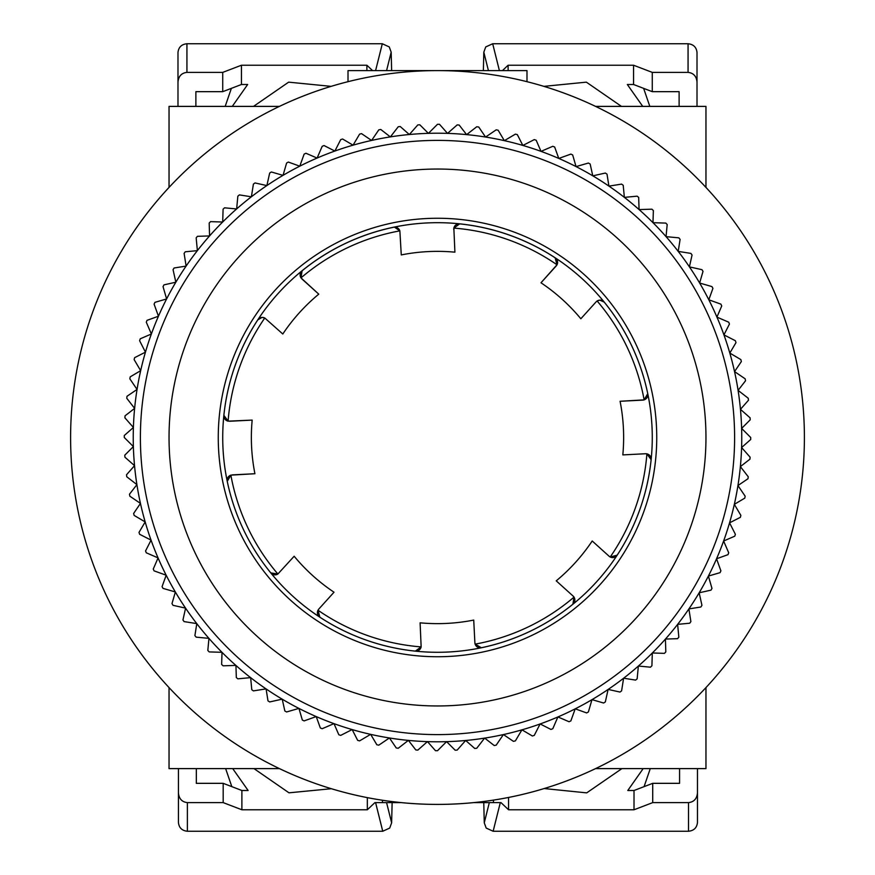 <?xml version="1.0" encoding="UTF-8"?>
<svg xmlns="http://www.w3.org/2000/svg" width="875" height="875" viewBox="0 0 875 875"><rect width="100%" height="100%" fill="white"/><g stroke="black" fill="none" stroke-linecap="round" stroke-linejoin="round"><path stroke-width="1.31" d="M224.634 418.698A5.37 5.37 0 0 1 223.869 415.341A214.769 214.769 0 0 1 647.752 393.663A214.769 214.769 0 0 1 270.78 572.895A214.769 214.769 0 0 1 223.869 415.341L228.102 421.148A210.033 210.033 0 0 1 264.775 317.997L282.789 334.009A186.134 186.134 0 0 1 318.762 294.153L300.989 277.878A210.033 210.033 0 0 1 399.864 230.869L401.275 254.92A186.134 186.134 0 0 1 454.902 252.175L453.852 228.102A5.37 5.37 0 0 0 453.742 229.491M705.961 750.706L705.961 687.586L705.961 768.611L595.569 768.611A366.898 366.898 0 0 1 279.431 768.611L169.039 768.611L169.039 687.586L169.039 750.706M169.039 124.294L169.039 187.414L169.039 106.389L279.431 106.389A366.898 366.898 0 0 1 348.009 81.681L348.009 70.602L526.991 70.602L526.991 81.681A366.898 366.898 0 0 1 595.569 106.389L705.961 106.389L705.961 187.414L705.961 124.294M169.039 187.414A366.898 366.898 0 0 0 169.039 687.586M140.394 437.5A297.106 297.106 0 0 1 437.5 140.394A297.106 297.106 0 0 1 734.606 437.5A297.106 297.106 0 0 1 437.5 734.606A297.106 297.106 0 0 1 140.394 437.5M741.759 437.5A304.259 304.259 0 0 0 140.667 370.661A304.259 304.259 0 0 0 133.372 446.589L124.294 437.5A313.206 313.206 0 0 1 124.294 435.498L133.405 427.47L124.906 417.834A313.206 313.206 0 0 1 125.037 415.833L134.63 408.395L126.755 398.245A313.206 313.206 0 0 1 127.017 396.266L137.058 389.441L129.839 378.809A313.206 313.206 0 0 1 130.222 376.852L140.667 370.661L134.127 359.603A313.206 313.206 0 0 1 134.63 357.667L145.447 352.155L139.617 340.714A313.206 313.206 0 0 1 140.241 338.811L151.386 333.988L146.289 322.197A313.206 313.206 0 0 1 147.022 320.337L158.452 316.225L154.098 304.139A313.206 313.206 0 0 1 154.952 302.334L166.611 298.944L163.034 286.606A313.206 313.206 0 0 1 163.997 284.856L175.853 282.209L173.053 269.675A313.206 313.206 0 0 1 174.125 267.991L186.112 266.087L184.111 253.4A313.206 313.206 0 0 1 185.292 251.781L197.378 250.644L196.164 237.847A313.206 313.206 0 0 1 197.444 236.316L209.584 235.933L209.18 223.092A313.206 313.206 0 0 1 210.558 221.637L222.688 222.02L223.092 209.18A313.206 313.206 0 0 1 224.558 207.812L236.644 208.961L237.847 196.164A313.206 313.206 0 0 1 239.4 194.895L251.388 196.798L253.4 184.111A313.206 313.206 0 0 1 255.019 182.941L266.875 185.588L269.675 173.053A313.206 313.206 0 0 1 271.37 171.981L283.03 175.372L286.606 163.034A313.206 313.206 0 0 1 288.367 162.072L299.786 166.184L304.139 154.098A313.206 313.206 0 0 1 305.955 153.256L317.1 158.08L322.197 146.289A313.206 313.206 0 0 1 324.056 145.556L334.884 151.069L340.714 139.617A313.206 313.206 0 0 1 342.617 139.005L353.062 145.184L359.603 134.127A313.206 313.206 0 0 1 361.55 133.634L371.591 140.459L378.809 129.839A313.206 313.206 0 0 1 380.778 129.467L390.37 136.916L398.245 126.755A313.206 313.206 0 0 1 400.225 126.514L409.336 134.542L417.834 124.906A313.206 313.206 0 0 1 419.825 124.786L428.411 133.372L437.5 124.294A313.206 313.206 0 0 1 439.502 124.294L447.53 133.405L457.166 124.906A313.206 313.206 0 0 1 459.167 125.037L466.605 134.63L476.755 126.755A313.206 313.206 0 0 1 478.734 127.017L485.559 137.058L496.191 129.839A313.206 313.206 0 0 1 498.148 130.222L504.339 140.667L515.397 134.127A313.206 313.206 0 0 1 517.333 134.63L522.845 145.447L534.286 139.617A313.206 313.206 0 0 1 536.189 140.241L541.012 151.386L552.803 146.289A313.206 313.206 0 0 1 554.663 147.022L558.775 158.452L570.861 154.098A313.206 313.206 0 0 1 572.666 154.952L576.056 166.611L588.394 163.034A313.206 313.206 0 0 1 590.144 163.997L592.791 175.853L605.325 173.053A313.206 313.206 0 0 1 607.009 174.125L608.913 186.112L621.6 184.111A313.206 313.206 0 0 1 623.219 185.292L624.356 197.378L637.153 196.164A313.206 313.206 0 0 1 638.684 197.444L639.067 209.584L651.908 209.18A313.206 313.206 0 0 1 653.363 210.558L652.98 222.688L665.82 223.092A313.206 313.206 0 0 1 667.188 224.558L666.039 236.644L678.836 237.847A313.206 313.206 0 0 1 680.105 239.4L678.202 251.388L690.889 253.4A313.206 313.206 0 0 1 692.059 255.019L689.413 266.875L701.947 269.675A313.206 313.206 0 0 1 703.019 271.37L699.628 283.03L711.966 286.606A313.206 313.206 0 0 1 712.928 288.367L708.816 299.786L720.902 304.139A313.206 313.206 0 0 1 721.744 305.955L716.92 317.1L728.711 322.197A313.206 313.206 0 0 1 729.444 324.056L723.931 334.884L735.383 340.714A313.206 313.206 0 0 1 735.995 342.617L729.816 353.062L740.873 359.603A313.206 313.206 0 0 1 741.366 361.55L734.541 371.591L745.161 378.809A313.206 313.206 0 0 1 745.533 380.778L738.084 390.37L748.245 398.245A313.206 313.206 0 0 1 748.486 400.225L740.458 409.336L750.094 417.834A313.206 313.206 0 0 1 750.214 419.825L741.628 428.411L750.706 437.5A313.206 313.206 0 0 1 750.706 439.502L741.595 447.53A304.259 304.259 0 0 0 741.759 437.5M169.039 437.5A268.461 268.461 0 0 1 437.5 169.039A268.461 268.461 0 0 1 705.961 437.5A268.461 268.461 0 0 1 437.5 705.961A268.461 268.461 0 0 1 169.039 437.5M218.258 437.5A219.242 219.242 0 0 0 437.5 656.742A219.242 219.242 0 0 0 656.742 437.5A219.242 219.242 0 0 0 437.5 218.258A219.242 219.242 0 0 0 218.258 437.5M133.372 446.589A304.259 304.259 0 0 0 737.942 485.559A304.259 304.259 0 0 0 741.595 447.53L750.094 457.166A313.206 313.206 0 0 1 749.962 459.167L740.37 466.605L748.245 476.755A313.206 313.206 0 0 1 747.983 478.734L737.942 485.559L745.161 496.191A313.206 313.206 0 0 1 744.778 498.148L734.333 504.339L740.873 515.397A313.206 313.206 0 0 1 740.37 517.333L729.553 522.845L735.383 534.286A313.206 313.206 0 0 1 734.759 536.189L723.614 541.012L728.711 552.803A313.206 313.206 0 0 1 727.978 554.663L716.548 558.775L720.902 570.861A313.206 313.206 0 0 1 720.048 572.666L708.389 576.056L711.966 588.394A313.206 313.206 0 0 1 711.003 590.144L699.147 592.791L701.947 605.325A313.206 313.206 0 0 1 700.875 607.009L688.888 608.913L690.889 621.6A313.206 313.206 0 0 1 689.708 623.219L677.622 624.356L678.836 637.153A313.206 313.206 0 0 1 677.556 638.684L665.416 639.067L665.82 651.908A313.206 313.206 0 0 1 664.442 653.363L652.312 652.98L651.908 665.82A313.206 313.206 0 0 1 650.442 667.188L638.356 666.039L637.153 678.836A313.206 313.206 0 0 1 635.6 680.105L623.612 678.202L621.6 690.889A313.206 313.206 0 0 1 619.981 692.059L608.125 689.413L605.325 701.947A313.206 313.206 0 0 1 603.63 703.019L591.97 699.628L588.394 711.966A313.206 313.206 0 0 1 586.633 712.928L575.214 708.816L570.861 720.902A313.206 313.206 0 0 1 569.045 721.744L557.9 716.92L552.803 728.711A313.206 313.206 0 0 1 550.944 729.444L540.116 723.931L534.286 735.383A313.206 313.206 0 0 1 532.383 735.995L521.938 729.816L515.397 740.873A313.206 313.206 0 0 1 513.45 741.366L503.409 734.541L496.191 745.161A313.206 313.206 0 0 1 494.222 745.533L484.63 738.084L476.755 748.245A313.206 313.206 0 0 1 474.775 748.486L465.664 740.458L457.166 750.094A313.206 313.206 0 0 1 455.175 750.214L446.589 741.628L437.5 750.706A313.206 313.206 0 0 1 435.498 750.706L427.47 741.595L417.834 750.094A313.206 313.206 0 0 1 415.833 749.962L408.395 740.37L398.245 748.245A313.206 313.206 0 0 1 396.266 747.983L389.441 737.942L378.809 745.161A313.206 313.206 0 0 1 376.852 744.778L370.661 734.333L359.603 740.873A313.206 313.206 0 0 1 357.667 740.37L352.155 729.553L340.714 735.383A313.206 313.206 0 0 1 338.811 734.759L333.988 723.614L322.197 728.711A313.206 313.206 0 0 1 320.337 727.978L316.225 716.548L304.139 720.902A313.206 313.206 0 0 1 302.334 720.048L298.944 708.389L286.606 711.966A313.206 313.206 0 0 1 284.856 711.003L282.209 699.147L269.675 701.947A313.206 313.206 0 0 1 267.991 700.875L266.087 688.888L253.4 690.889A313.206 313.206 0 0 1 251.781 689.708L250.644 677.622L237.847 678.836A313.206 313.206 0 0 1 236.316 677.556L235.933 665.416L223.092 665.82A313.206 313.206 0 0 1 221.637 664.442L222.02 652.312L209.18 651.908A313.206 313.206 0 0 1 207.812 650.442L208.961 638.356L196.164 637.153A313.206 313.206 0 0 1 194.895 635.6L196.798 623.612L184.111 621.6A313.206 313.206 0 0 1 182.941 619.981L185.588 608.125L173.053 605.325A313.206 313.206 0 0 1 171.981 603.63L175.372 591.97L163.034 588.394A313.206 313.206 0 0 1 162.072 586.633L166.184 575.214L154.098 570.861A313.206 313.206 0 0 1 153.256 569.045L158.08 557.9L146.289 552.803A313.206 313.206 0 0 1 145.556 550.944L151.069 540.116L139.617 534.286A313.206 313.206 0 0 1 139.005 532.383L145.184 521.938L134.127 515.397A313.206 313.206 0 0 1 133.634 513.45L140.459 503.409L129.839 496.191A313.206 313.206 0 0 1 129.467 494.222L136.916 484.63L126.755 476.755A313.206 313.206 0 0 1 126.514 474.775L134.542 465.664L124.906 457.166A313.206 313.206 0 0 1 124.786 455.175L133.372 446.589M453.852 228.102A5.37 5.37 0 0 1 459.659 223.869A214.769 214.769 0 0 1 555.166 257.83A214.769 214.769 0 0 0 459.659 223.869L453.852 228.102A210.033 210.033 0 0 1 557.003 264.775A5.37 5.37 0 0 1 556.216 265.923L540.991 282.789A186.134 186.134 0 0 1 580.847 318.762L596.072 301.897A5.37 5.37 0 0 1 599.78 300.136L597.122 300.989A210.033 210.033 0 0 1 644.131 399.864A5.37 5.37 0 0 1 642.764 400.116L620.08 401.275L644.131 399.864A5.37 5.37 0 0 0 647.314 397.119M300.256 273.755A5.37 5.37 0 0 0 300.989 277.878L302.105 270.78A214.769 214.769 0 0 1 393.663 227.248L394.483 227.139A5.37 5.37 0 0 1 396.867 227.577M393.663 227.248A5.37 5.37 0 0 1 394.483 227.139L399.864 230.869A5.37 5.37 0 0 0 397.294 227.773M223.869 415.341A214.769 214.769 0 0 1 257.83 319.834L262.041 317.417A5.37 5.37 0 0 1 262.467 317.406M257.83 319.834A5.37 5.37 0 0 1 262.052 317.406L264.775 317.997A5.37 5.37 0 0 0 262.883 317.439M596.072 301.897L597.122 300.989M599.78 300.136A5.37 5.37 0 0 1 604.22 302.105L599.78 300.136M557.309 260.586A5.37 5.37 0 0 1 557.003 264.775L555.166 257.83A5.37 5.37 0 0 1 557.123 260.116M540.991 282.789L557.003 264.775M302.105 270.78A5.37 5.37 0 0 0 300.278 273.678M224.667 418.753A5.37 5.37 0 0 0 228.102 421.148L252.175 420.098L229.491 421.258M273.755 574.744A5.37 5.37 0 0 0 277.878 574.011L270.78 572.895A214.769 214.769 0 0 1 227.248 481.337A5.37 5.37 0 0 1 227.489 478.341M227.686 477.881A5.37 5.37 0 0 1 230.869 475.136L254.92 473.725L232.236 474.884M273.678 574.722A5.37 5.37 0 0 1 270.78 572.895A214.769 214.769 0 0 1 227.248 481.337L230.869 475.136A210.033 210.033 0 0 0 277.878 574.011L294.153 556.237A186.134 186.134 0 0 0 334.009 592.211L318.784 609.077L334.009 592.211M418.753 650.333A5.37 5.37 0 0 0 421.148 646.898L415.341 651.131A214.769 214.769 0 0 1 319.834 617.17A5.37 5.37 0 0 1 317.877 614.884M317.691 614.414A5.37 5.37 0 0 1 317.997 610.225L318.784 609.077M319.834 617.17L317.997 610.225A210.033 210.033 0 0 0 421.148 646.898L420.098 622.825A186.134 186.134 0 0 0 473.725 620.08L474.884 642.764A5.37 5.37 0 0 0 481.337 647.752L475.136 644.131L474.884 642.764M415.341 651.131A5.37 5.37 0 0 0 418.698 650.366M574.722 601.311A5.37 5.37 0 0 1 572.895 604.22L574.011 597.122A5.37 5.37 0 0 0 573.103 596.072L574.011 597.122A210.033 210.033 0 0 1 475.136 644.131M574.744 601.245A5.37 5.37 0 0 0 574.011 597.122M556.237 580.847L573.103 596.072L556.237 580.847A186.134 186.134 0 0 0 592.211 540.991L609.077 556.216A5.37 5.37 0 0 0 610.225 557.003L609.077 556.216M650.333 456.247A5.37 5.37 0 0 0 646.898 453.852L651.131 459.659A214.769 214.769 0 0 1 617.17 555.166A5.37 5.37 0 0 1 614.884 557.123M614.414 557.309A5.37 5.37 0 0 1 610.225 557.003L617.17 555.166M651.131 459.659A5.37 5.37 0 0 0 650.366 456.302M646.898 453.852A5.37 5.37 0 0 0 645.509 453.742L646.898 453.852A210.033 210.033 0 0 1 610.225 557.003M622.825 454.902L645.509 453.742L622.825 454.902A186.134 186.134 0 0 0 620.08 401.275M644.131 399.864L647.752 393.663A214.769 214.769 0 0 0 604.22 302.105A214.769 214.769 0 0 1 647.752 393.663A5.37 5.37 0 0 1 647.511 396.659M301.897 278.928L318.762 294.153M252.175 420.098A186.134 186.134 0 0 0 254.92 473.725M804.398 437.5A366.898 366.898 0 0 0 437.5 70.602A366.898 366.898 0 0 0 70.602 437.5A366.898 366.898 0 0 0 437.5 804.398A366.898 366.898 0 0 0 804.398 437.5M331.1 86.362L288.652 82.152L253.531 106.389M649.819 106.389L643.628 88.353M508.113 70.602L508.113 65.231L633.566 65.231L633.566 84.503L627.331 84.503L642.731 106.389M679.12 91.667L679.12 106.389L679.12 91.667L652.269 91.667L633.566 84.503M195.88 106.389L195.88 91.667L195.88 106.389M225.181 106.389L231.372 88.353M177.986 106.389L177.986 82.02C178.555 76.213 181.53 72.997 186.933 72.384L222.731 72.384L222.731 91.667L241.434 84.503L247.669 84.503L232.269 106.389M621.469 106.389L586.359 82.152L543.9 86.362M652.269 91.667L652.269 72.384L688.067 72.384C693.47 72.997 696.445 76.213 697.014 82.02L697.014 106.389M222.731 91.667L195.88 91.667M241.434 84.503L241.434 65.231L366.887 65.231L366.887 70.602M386.575 70.602L391.18 52.183L389.266 46.933L382.309 43.75L186.933 43.75C181.53 44.308 178.555 47.228 177.986 52.511L177.986 82.02M697.014 82.02L697.014 52.511C696.445 47.228 693.47 44.308 688.067 43.75L492.691 43.75L485.734 46.933L483.82 52.183L483.361 70.602M633.566 65.231L652.269 72.384M508.113 65.231L502.436 70.602M241.434 65.231L222.731 72.384M372.564 70.602L366.887 65.231M391.18 52.183L391.639 70.602M544.173 788.55L586.698 792.87L621.917 768.611M225.63 768.611L231.82 786.647M367.336 797.628L367.336 809.769L241.883 809.769L241.883 790.497L248.117 790.497L232.717 768.611M196.328 783.333L196.328 768.611L196.328 783.333L223.18 783.333L241.883 790.497M679.569 768.611L679.569 783.333L679.569 768.611M650.267 768.611L644.077 786.647M697.462 768.611L697.462 792.98C696.894 798.788 693.908 802.003 688.516 802.616L652.717 802.616L652.717 783.333L634.014 790.497L627.78 790.497L643.18 768.611M253.98 768.611L288.991 792.816L331.373 788.714M223.18 783.333L223.18 802.616L187.381 802.616C181.978 802.003 179.003 798.788 178.434 792.98L178.434 768.611M652.717 783.333L679.569 783.333M634.014 790.497L634.014 809.769L508.561 809.769L508.561 797.453M489.322 802.616L484.269 822.817L486.183 828.067L493.139 831.25L688.516 831.25C693.908 830.692 696.894 827.772 697.462 822.489L697.462 792.98M178.434 792.98L178.434 822.489C179.003 827.772 181.978 830.692 187.381 831.25L382.747 831.25L389.714 828.067L391.628 822.817L392.131 802.616M241.883 809.769L223.18 802.616M367.336 809.769L374.905 802.616L401.308 802.616M382.463 800.253L382.463 802.616M634.014 809.769L652.717 802.616M473.692 802.616L500.992 802.616L508.561 809.769M493.434 802.616L493.434 800.111M484.269 822.817L483.766 802.616M572.895 604.22A214.769 214.769 0 0 1 481.337 647.752M499.406 70.602L492.691 43.75M688.067 43.75L688.067 72.384M186.933 72.384L186.933 43.75M382.309 43.75L375.594 70.602M483.82 52.183L488.425 70.602M375.594 802.616L382.747 831.25M187.381 831.25L187.381 802.616M688.516 802.616L688.516 831.25M493.139 831.25L500.303 802.616M391.628 822.817L386.575 802.616"/></g></svg>
